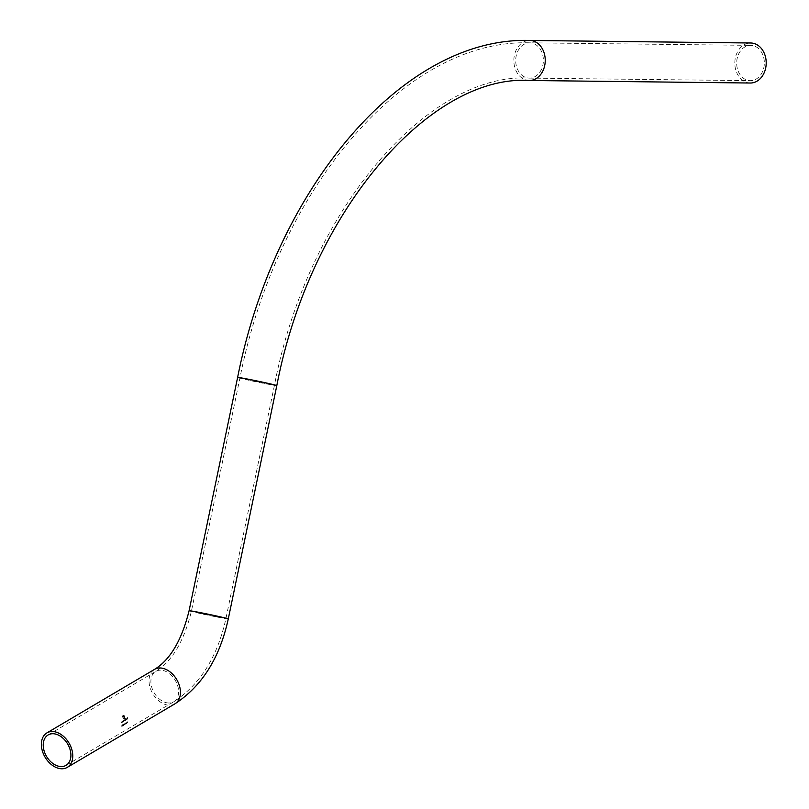 <?xml version="1.0" encoding="UTF-8"?>
<svg xmlns="http://www.w3.org/2000/svg" width="809" height="809" viewBox="0 0 809 809"><rect width="100%" height="100%" fill="white"/><g stroke="black" fill="none" stroke-linecap="round" stroke-linejoin="round"><path stroke-width="0.61" stroke-dasharray="4.04 3.03" d="M121.481 722.022L121.583 722.781L121.947 721.406L122.119 722.467L121.856 721.385L121.401 722.811L121.39 722.002M127.883 722.649L127.357 722.841L127.822 721.648L127.266 722.831L127.792 722.629M125.992 718.483L126.153 720.01M126.346 718.928L126.962 718.968L126.77 719.676L126.912 718.594L126.346 718.928L127.053 718.898M127.155 718.918L126.861 719.697L126.962 718.968M123.686 725.37L123.393 724.156L123.029 725.754L123.777 725.39L123.029 725.754M123.13 725.774L123.807 724.449L123.19 724.692M122.23 725.572L121.856 726.482L122.23 725.572M121.572 725.956L121.957 726.502L121.572 725.956M126.386 723.782L126.093 722.558L125.729 724.166L126.477 723.802L125.729 724.166M125.82 724.186L126.497 722.862L125.88 723.104M127.165 722.649L126.801 723.57L127.165 722.649M126.507 723.034L126.892 723.58L126.507 723.034M125.638 723.974L125.112 724.166L125.577 722.973L125.021 724.156L125.547 723.954M124.889 724.419L124.364 724.611L124.829 723.418L124.273 724.591L124.798 724.399M122.381 726.138L122.968 725.491L122.452 724.702L122.412 725.815M125.901 719.575L124.99 719.07L125.243 720.546L125.901 719.575L125.435 719.231L125.901 719.575M124.556 719.899L125.031 720.677L124.515 719.777L123.969 721.304L124.07 720.192L124.455 721.011L124.556 719.899L124.97 720.293L124.556 719.899M123.726 720.87L122.887 720.768L123.059 721.84L123.726 720.87L123.261 720.526L123.726 720.87M122.301 721.537L122.311 722.346L122.402 721.102L122.938 721.982L122.675 720.9L122.311 722.275L122.21 721.517M124.495 716.198L123.716 715.368L122.25 716.036L123.322 718.918L124.313 719.019L123.241 718.291L122.543 716.218L123.373 715.722L124.313 716.299L124.91 718.352L123.504 716.137L122.907 716.4L123.939 716.956L123.453 718.058L124.151 717.644L124.475 718.928L125.162 718.523L124.596 716.208L125.162 718.523M125.253 718.544L124.576 718.938L124.242 717.664L123.544 718.079L124.141 717.31L123.585 716.531M123.373 715.722L123.999 715.773L123.373 715.722M127.144 718.655L127.731 719.08L127.488 717.634L127.124 718.513M748.426 80.465A17.636 13.834 -89.3 0 0 750.307 80.647A17.636 13.834 -89.3 0 0 764.343 63.173A17.636 13.834 -89.3 0 0 750.712 45.365A17.636 13.834 -89.3 0 0 736.726 61.646A17.636 13.834 -89.3 0 0 748.426 80.465M750.277 83.024A20.013 15.695 90.7 0 1 748.143 82.811A20.013 15.695 90.7 0 1 734.865 61.464A20.013 15.695 90.7 0 1 750.742 42.998M126.892 723.58L126.952 722.124L126.892 723.58M127.175 722.72L126.619 723.317L126.851 722.245L126.71 723.337L127.175 722.72M125.971 723.115L126.477 723.802M122.503 725.835L122.533 724.733L123.059 725.511L122.503 725.764M122.604 725.643L122.533 725.046L122.513 725.633M121.957 726.502L122.007 725.046L121.957 726.502M122.23 725.643L121.674 726.239L121.906 725.157L121.775 726.26L122.23 725.643M123.281 724.712L123.777 725.39M125.294 719.646L126.002 719.595L125.334 720.566L125.193 719.626M125.547 719.393L125.688 720.253L125.547 719.393M125.031 720.748L124.657 719.919L124.637 720.981L124.161 720.202L123.969 720.738L124.95 719.626L124.94 720.728M127.053 718.989L126.325 719.343M126.497 719.181L126.912 718.695L126.406 719.171M126.244 720.03L125.901 718.534M123.11 720.93L123.817 720.88L123.15 721.85L123.019 720.91M123.362 720.677L123.504 721.537L123.362 720.677M123.686 716.572L123.13 716.784L123.878 716.218L125.011 718.372L124.414 716.319L123.474 715.743L122.634 716.228L123.332 718.301L124.404 719.039L123.413 718.938L122.351 716.056L124.151 715.631M124.252 715.641L124.596 716.208M127.215 718.534L127.579 717.654L127.64 719.13M127.731 719.15L127.529 718.432M166.917 702.819A17.636 12.256 -120.5 0 0 173.702 701.797A17.636 12.256 -120.5 0 0 175.29 680.379A17.636 12.256 -120.5 0 0 155.763 671.409A17.636 12.256 -120.5 0 0 152.153 688.51A17.636 12.256 -120.5 0 0 166.917 702.819M527.458 77.917A17.636 13.834 -89.3 0 0 529.339 78.109A17.636 13.834 -89.3 0 0 543.375 60.624A17.636 13.834 -89.3 0 0 529.743 42.826A17.636 13.834 -89.3 0 0 515.758 59.097A17.636 13.834 -89.3 0 0 527.458 77.917M267.759 384.083L274.484 385.124L257.302 381.09L239.939 377.934L267.759 384.083M219.229 617.388L225.954 618.42L208.773 614.395L191.409 611.24L219.229 617.388M529.308 80.485A20.013 15.695 90.7 0 1 527.175 80.273A20.013 15.695 90.7 0 1 513.897 58.915A20.013 15.695 90.7 0 1 529.774 40.45M276.809 385.61A20.013 0.506 11.8 0 1 269.185 384.427A20.013 0.506 11.8 0 1 248.515 380.19A20.013 0.506 11.8 0 1 237.613 377.449M228.28 618.905A20.013 0.506 11.8 0 1 220.645 617.732A20.013 0.506 11.8 0 1 199.985 613.485A20.013 0.506 11.8 0 1 189.084 610.755M174.906 703.84A20.013 13.905 59.5 0 1 167.21 705.003A20.013 13.905 59.5 0 1 150.464 688.762A20.013 13.905 59.5 0 1 154.559 669.367M66.035 765.344L173.702 701.797C200.126 684.566 217.54 656.777 225.954 618.42L274.484 385.124C308.057 210.128 428.699 71.93 529.339 78.109L750.307 80.647M48.105 734.956L155.763 671.409C172.135 661.277 184.017 641.213 191.409 611.24L239.939 377.934C276.708 191.5 403.428 38.701 529.743 42.826L750.712 45.365"/><path stroke-width="1.21" d="M59.249 766.366A17.636 12.256 -120.5 0 0 66.035 765.344A17.636 12.256 -120.5 0 0 67.622 743.916A17.636 12.256 -120.5 0 0 48.105 734.956A17.636 12.256 -120.5 0 0 44.485 752.046A17.636 12.256 -120.5 0 0 59.249 766.366M529.774 40.45L750.742 42.998A20.013 15.695 90.7 0 1 766.204 63.193A20.013 15.695 90.7 0 1 750.277 83.024L529.308 80.485C430.469 74.135 310.16 211.341 276.809 385.61A20.013 0.506 11.8 0 0 257.313 381.029A20.013 0.506 11.8 0 0 237.613 377.449C274.595 190.216 401.79 36.435 529.774 40.45A20.013 15.695 90.7 0 1 545.236 60.645A20.013 15.695 90.7 0 1 529.308 80.485M59.542 768.55A20.013 13.905 59.5 0 1 42.796 752.309A20.013 13.905 59.5 0 1 46.892 732.914A20.013 13.905 59.5 0 1 69.038 743.077A20.013 13.905 59.5 0 1 67.238 767.387A20.013 13.905 59.5 0 1 59.542 768.55M237.613 377.449L189.084 610.755A20.013 0.506 11.8 0 1 208.783 614.334A20.013 0.506 11.8 0 1 228.28 618.905L276.809 385.61M189.084 610.755C181.732 640.222 170.224 659.76 154.559 669.367A20.013 13.905 59.5 0 1 176.706 679.54A20.013 13.905 59.5 0 1 174.906 703.84C201.987 686.174 219.775 657.859 228.28 618.905M67.238 767.387L174.906 703.84M46.892 732.914L154.559 669.367"/></g></svg>
